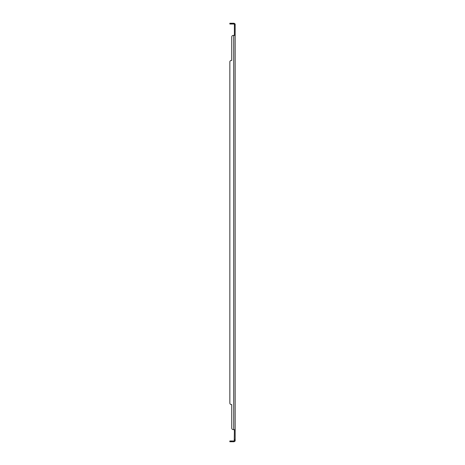 <?xml version="1.0" encoding="UTF-8"?>
<svg xmlns="http://www.w3.org/2000/svg" width="465" height="465" viewBox="0 0 465 465"><rect width="100%" height="100%" fill="white"/><g stroke="black" fill="none" stroke-linecap="round" stroke-linejoin="round"><path stroke-width="0.7" d="M234.395 25.529L234.395 35.177L235.156 35.177L235.156 24.011L234.395 24.011L234.395 25.529L235.156 25.529M234.546 440.989L235.156 440.989L235.156 429.823L234.395 429.823L234.244 440.744A0.68 0.68 0 0 1 233.715 440.989L229.844 440.989L229.844 441.75L231.361 441.75L231.361 440.989M231.361 24.011L231.361 23.25L229.844 23.25L229.844 24.011L233.715 24.011A0.68 0.68 0 0 1 234.244 24.256L234.395 24.692L234.395 24.011M234.395 24.692L234.244 24.256M234.395 440.309L234.244 440.744L234.395 440.309M235.156 440.989L234.395 440.989M235.156 35.392L234.831 35.392L235.156 35.177L235.156 429.823L233.261 429.608A1.517 1.517 0 0 1 231.739 428.091L231.739 404.567L231.739 428.091M231.361 404.567L231.739 404.567L231.361 404.567A1.517 1.517 0 0 1 229.844 403.05L229.844 61.95A1.517 1.517 0 0 1 231.361 60.433L231.739 60.433L231.739 36.909A1.517 1.517 0 0 1 233.261 35.392L233.715 35.392L233.715 429.608L233.261 429.608M234.831 35.392L233.715 35.392M234.546 24.011L235.156 24.011M234.831 23.773A1.442 1.442 0 0 0 233.715 23.25L231.739 23.25L231.739 24.011M231.739 440.989L231.739 441.75L233.715 441.75A1.442 1.442 0 0 0 234.831 441.227M235.156 429.608L234.831 429.608M229.844 403.05L229.844 61.95M231.361 60.433L231.739 60.433L231.739 36.909M231.361 23.25L231.739 23.25M231.739 441.75L231.361 441.75M234.395 439.472L235.156 439.472M233.261 23.25L233.261 24.011M233.261 440.989L233.261 441.75M234.372 24.151L234.761 24.006M234.761 440.994L234.372 440.849"/></g></svg>
